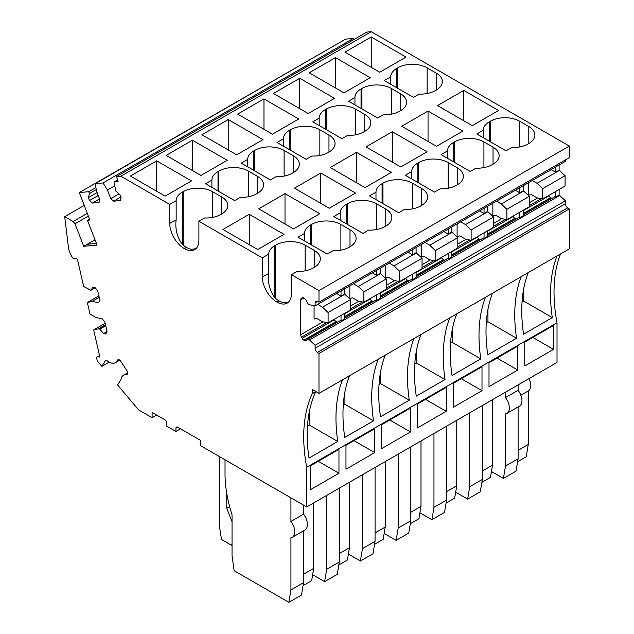 <?xml version="1.0" encoding="UTF-8"?>
<svg xmlns="http://www.w3.org/2000/svg" width="634" height="634" viewBox="0 0 634 634"><rect width="100%" height="100%" fill="white"/><g stroke="black" fill="none" stroke-linecap="round" stroke-linejoin="round"><path stroke-width="0.95" d="M455.68 492.166L467.654 499.077L469.723 486.706L469.723 412.829M492.515 399.674L492.515 465.118L490.454 477.426L481.848 482.387M99.586 355.761L97.779 356.807A3.471 2.005 -120 0 0 97.794 356.807L99.879 357.037L93.65 329.942L98.484 328.824L99.823 329.125L103.548 333.555L105.727 334.047L107.122 331.82L104.864 322.001L102.24 318.87L95.869 317.444L89.973 313.917L87.349 302.489L92.184 301.372L98.547 302.806L99.95 300.579L97.691 290.76L95.068 287.63L92.889 287.139L90.908 290.293L83.672 286.473L77.388 259.108L72.839 258.093L72.11 256.976A14.875 8.591 -120 0 1 68.432 247.315L64.708 216.638L73.164 221.52L74.986 223.786L83.712 246.285L97.073 245.096L87.429 220.244L89.862 220.03L79.298 192.554L88.752 191.706L89.457 193.513L88.364 197.586L89.505 200.526L92.382 203.07L99.062 202.476L99.831 199.599L96.495 191.016L95.274 183.646L103.049 182.957L107.431 190.042L110.76 198.624L113.629 201.176L120.309 200.574L121.078 197.705L119.945 194.765L115.871 191.159L113.946 181.982L118.114 181.609L116.466 176.609L120.904 176.22L169.73 204.41L169.73 223.366A20.621 11.911 -120 0 0 184.32 248.623A20.621 11.911 -120 0 0 194.63 249.645A20.621 11.911 -120 0 0 198.902 240.207L198.902 221.25L262.286 257.84L262.286 276.804A20.621 11.911 -120 0 0 276.868 302.061A20.621 11.911 -120 0 0 287.178 303.084A20.621 11.911 -120 0 0 291.45 293.637L291.45 274.68L318.981 290.578L318.981 302.164L317.372 301.396A3.471 2.005 -120 0 0 315.843 301.332A3.471 2.005 -120 0 0 315.122 302.925L315.122 305.873L309.511 304.74L308.108 303.932L305.85 300.017A3.503 2.021 -120 0 0 304.114 298.186L303.868 298.043A3.503 2.021 -120 0 0 302.133 297.869L301.467 298.257A3.503 2.021 -120 0 0 300.746 299.842L300.746 334.736A3.503 2.021 -120 0 0 301.467 337.161L302.133 338.31A3.503 2.021 -120 0 0 303.868 340.141L304.114 340.284A3.503 2.021 -120 0 0 305.85 340.458L308.108 339.15L309.511 339.959L315.122 345.308L315.122 348.264A3.471 2.005 -120 0 0 317.372 352.385L318.981 353.463L318.981 393.397L312.316 389.553L312.316 393.595A148.744 85.875 -120 0 0 306.705 467.274L306.705 506.946L557.017 362.434L557.017 322.761A148.744 85.875 -120 0 1 560.527 253.941M306.705 506.946L200.479 445.623L200.479 440.353L177.694 427.197A2.481 1.434 -120 0 0 176.458 427.078A2.481 1.434 -120 0 0 175.943 428.212L175.943 431.453L166.829 426.191L166.829 422.949A2.481 1.434 -120 0 0 165.078 419.914L152.105 412.425L152.105 417.687L138.64 409.913L117.599 385.004L121.015 379.473A12.894 7.442 -120 0 1 123.575 375.154A12.894 7.442 -120 0 1 126.475 374.575A2.98 1.72 -120 0 0 127.149 374.44A2.98 1.72 -120 0 0 126.99 370.747L120.722 361.221A2.996 1.728 -120 0 0 119.39 359.914A2.972 1.72 -120 0 0 117.908 359.763A2.972 1.72 -120 0 0 117.441 360.31A12.894 7.442 -120 0 1 115.428 362.664A12.894 7.442 -120 0 1 108.985 362.022A12.894 7.45 -120 0 1 107.415 360.968A2.98 1.72 -120 0 0 107.059 360.73A2.972 1.72 -120 0 0 105.577 360.58A2.972 1.72 -120 0 0 105.196 360.952L101.86 366.365L97.271 360.936L96.756 358.685A2.481 1.434 -120 0 1 97.192 356.91A2.481 1.434 -120 0 1 97.779 356.807M482.347 405.546L482.347 479.423L480.279 491.786L467.654 499.077M482.347 479.423L469.723 486.706M492.515 465.118L482.347 470.991M116.466 176.609L366.777 32.096L371.215 31.7L569.292 146.058L569.292 157.652L318.981 302.164M565.433 159.879L565.433 161.361L315.122 305.873M559.125 165.006L559.125 170.142L565.084 175.689L565.084 186.055L542.649 199.005L542.649 188.647L565.084 175.689M559.125 189.495L559.125 195.042L565.433 200.788L565.433 203.744A3.471 2.005 -120 0 0 567.684 207.865L569.292 208.951L569.292 248.885L318.981 393.397M79.298 192.554L330.259 47.978M95.274 183.646L345.585 39.134L353.36 38.436L354.002 39.474M306.705 467.274L557.017 322.761M553.514 349.382L524.77 365.976L524.77 342.075L553.514 325.48L553.514 349.382L532.814 337.431M517.756 370.026L489.004 386.621L489.004 362.719L517.756 346.124L517.756 370.026L497.056 358.075M481.999 390.671L453.247 407.266L453.247 383.364L481.999 366.769L481.999 390.671L461.298 378.72M446.241 411.315L417.489 427.91L417.489 404.009L446.241 387.414L446.241 411.315L425.541 399.365M410.475 431.96L381.731 448.555L381.731 424.653L410.475 408.058L410.475 431.96L389.783 420.009M374.718 452.605L345.974 469.2L345.974 445.298L374.718 428.703L374.718 452.605L354.018 440.654M338.96 473.249L310.216 489.844L310.216 465.942L338.96 449.347L338.96 473.249L318.26 461.298M232.036 521.822L226.774 508.27L226.774 493.514M226.774 508.27L229.627 506.621M219.412 456.551L219.412 526.133L221.52 539.494L231.687 545.367L232.036 543.544M225.022 459.785L225.022 473.653A109.428 63.178 -120 0 0 232.036 514.8L232.036 555.717L234.136 570.703L288.858 602.3L290.935 589.937L290.935 537.783A11.895 6.871 -120 0 0 292.322 537.291A11.895 6.871 -120 0 0 290.935 521.449L290.935 497.841M303.551 505.124L303.551 514.166L290.935 521.449M292.322 537.291L304.946 530.008A11.895 6.871 -120 0 0 303.551 514.166M303.551 530.809L303.551 582.646L301.483 595.017L288.858 602.3M313.719 502.897L313.719 568.349L303.551 574.214M313.719 568.349L311.659 580.649L303.052 585.618M312.649 574.745L324.616 581.655L326.692 569.284L326.692 495.408M339.309 488.125L339.309 562.001L326.692 569.284M339.309 562.001L337.24 574.364L324.616 581.655M349.477 482.252L349.477 547.705L339.309 553.569M349.477 547.705L347.416 560.004L338.818 564.973M348.407 554.1L360.381 561.011L362.45 548.64L362.45 474.763M375.066 467.48L375.066 541.357L362.45 548.64M375.066 541.357L372.998 553.72L360.381 561.011M385.234 461.607L385.234 527.06L375.066 532.925M385.234 527.06L383.174 539.36L374.575 544.329M384.164 533.456L396.139 540.366L398.207 527.995L398.207 454.118M410.832 446.835L410.832 520.712L398.207 527.995M410.832 520.712L408.756 533.075L396.139 540.366M420.992 440.963L420.992 506.407L410.832 512.28M420.992 506.407L418.931 518.715L410.333 523.684M419.922 512.811L431.897 519.721L433.965 507.351L433.965 433.474M446.59 426.191L446.59 500.067L433.965 507.351M446.59 500.067L444.513 512.431L431.897 519.721M456.757 420.318L456.757 485.763L446.59 491.635M456.757 485.763L454.697 498.07L446.09 503.039M491.445 471.514L503.412 478.432L505.488 466.061L505.488 413.915A11.895 6.871 -120 0 0 506.875 413.423A11.895 6.871 -120 0 0 505.488 397.581L505.488 392.184M518.105 384.901L518.105 390.29L505.488 397.581M506.875 413.423L519.5 406.132A11.895 6.871 -120 0 0 518.105 390.29M518.105 406.933L518.105 458.778L516.036 471.141L503.412 478.432M517.606 461.742L526.212 456.781L528.273 444.474L528.273 390.948A11.895 6.871 -120 0 0 529.002 378.609M120.904 176.22L371.215 31.7M169.73 204.41L176.157 200.701A20.827 12.022 180 0 1 182.251 192.205L183.131 191.698A20.827 12.022 180 0 1 197.848 188.179A20.827 12.022 180 0 1 212.58 191.698L221.694 196.96A20.827 12.022 180 0 1 227.741 204.6A20.827 12.022 180 0 1 227.788 205.464A20.827 12.022 180 0 1 221.694 213.967L220.814 214.474A20.827 12.022 180 0 1 204.6 217.961L198.902 221.25M262.286 257.84L268.705 254.139A20.827 12.022 180 0 1 274.807 245.643L275.679 245.136A20.827 12.022 180 0 1 290.396 241.617A20.827 12.022 180 0 1 305.128 245.136L314.242 250.398A20.827 12.022 180 0 1 320.289 258.038A20.827 12.022 180 0 1 320.344 258.902A20.827 12.022 180 0 1 314.242 267.397L313.37 267.905A20.827 12.022 180 0 1 297.148 271.392L291.45 274.68M318.981 290.578L569.292 146.058M470.246 171.457L475.944 168.168A20.827 12.022 180 0 0 492.166 164.681L493.038 164.174L493.038 147.175L483.924 141.905A20.827 12.022 180 0 0 469.192 138.386A20.827 12.022 180 0 0 454.475 141.905L453.595 142.412A20.827 12.022 180 0 0 447.501 150.908L441.082 154.617L470.246 171.457M493.038 147.175A20.827 12.022 180 0 1 499.085 154.807A20.827 12.022 180 0 1 499.14 155.671A20.827 12.022 180 0 1 493.038 164.174M269.363 146.89A20.827 12.022 180 0 1 284.095 150.409L293.209 155.671A20.827 12.022 180 0 1 299.256 163.31A20.827 12.022 180 0 1 299.311 164.174A20.827 12.022 180 0 1 293.209 172.678L292.337 173.177A20.827 12.022 180 0 1 276.115 176.672L270.417 179.961L241.253 163.12L247.672 159.411A20.827 12.022 180 0 1 253.766 150.916L254.646 150.409A20.827 12.022 180 0 1 269.363 146.89M377.698 118.027L383.388 114.738A20.827 12.022 180 0 0 399.61 111.243L400.49 110.736L400.49 93.737L391.368 88.475A20.827 12.022 180 0 0 376.636 84.956A20.827 12.022 180 0 0 361.927 88.475L361.047 88.982A20.827 12.022 180 0 0 354.945 97.477L348.526 101.186L377.698 118.027M400.49 93.737A20.827 12.022 180 0 1 406.529 101.377A20.827 12.022 180 0 1 406.584 102.24A20.827 12.022 180 0 1 400.49 110.736M283.43 138.767L277.01 142.476L306.174 159.316L311.873 156.027A20.827 12.022 180 0 0 328.095 152.532L328.967 152.025L328.967 135.026L319.853 129.764A20.827 12.022 180 0 0 305.12 126.245A20.827 12.022 180 0 0 290.404 129.764L289.532 130.271A20.827 12.022 180 0 0 283.43 138.767L283.43 146.177M328.967 135.026A20.827 12.022 180 0 1 335.014 142.666A20.827 12.022 180 0 1 335.069 143.53A20.827 12.022 180 0 1 328.967 152.025M341.94 138.672L347.63 135.383A20.827 12.022 180 0 0 363.853 131.888L364.724 131.381L364.724 114.382L355.611 109.119A20.827 12.022 180 0 0 340.878 105.601A20.827 12.022 180 0 0 326.161 109.119L325.29 109.627A20.827 12.022 180 0 0 319.187 118.122L312.768 121.831L341.94 138.672M364.724 114.382A20.827 12.022 180 0 1 370.771 122.021A20.827 12.022 180 0 1 370.827 122.885A20.827 12.022 180 0 1 364.724 131.381M483.259 130.263L476.839 133.972L506.003 150.813L511.701 147.524A20.827 12.022 180 0 0 527.924 144.037L528.796 143.53L528.796 126.523L519.682 121.26A20.827 12.022 180 0 0 504.949 117.742A20.827 12.022 180 0 0 490.233 121.26L489.361 121.768A20.827 12.022 180 0 0 483.259 130.263L483.259 137.681M528.796 126.523A20.827 12.022 180 0 1 534.842 134.162A20.827 12.022 180 0 1 534.898 135.026A20.827 12.022 180 0 1 528.796 143.53M233.605 167.535A20.827 12.022 180 0 1 248.338 171.053L257.452 176.315A20.827 12.022 180 0 1 263.498 183.955A20.827 12.022 180 0 1 263.554 184.819A20.827 12.022 180 0 1 257.452 193.322L256.572 193.822A20.827 12.022 180 0 1 240.357 197.317L234.659 200.606L205.495 183.765L211.914 180.056A20.827 12.022 180 0 1 218.009 171.56L218.888 171.053A20.827 12.022 180 0 1 233.605 167.535M427.57 196.096A20.827 12.022 180 0 1 427.617 196.96A20.827 12.022 180 0 1 421.523 205.464L420.643 205.971A20.827 12.022 180 0 1 404.429 209.458L398.731 212.747L369.559 195.906L375.986 192.205A20.827 12.022 180 0 1 382.08 183.702L382.96 183.202A20.827 12.022 180 0 1 397.676 179.676A20.827 12.022 180 0 1 412.409 183.202L421.523 188.464A20.827 12.022 180 0 1 427.57 196.096M434.488 192.102L440.186 188.813A20.827 12.022 180 0 0 456.401 185.326L457.28 184.819L457.28 167.82L448.167 162.558A20.827 12.022 180 0 0 433.434 159.031A20.827 12.022 180 0 0 418.717 162.558L417.838 163.057A20.827 12.022 180 0 0 411.743 171.56L405.324 175.261L434.488 192.102M457.28 167.82A20.827 12.022 180 0 1 463.327 175.452A20.827 12.022 180 0 1 463.383 176.315A20.827 12.022 180 0 1 457.28 184.819M304.463 233.494L298.043 237.195L327.215 254.036L332.905 250.747A20.827 12.022 180 0 0 349.128 247.26L350.008 246.753L350 229.754L340.886 224.491A20.827 12.022 180 0 0 326.153 220.965A20.827 12.022 180 0 0 311.437 224.491L310.565 224.999A20.827 12.022 180 0 0 304.463 233.494L304.463 240.904M350 229.754A20.827 12.022 180 0 1 356.046 237.393A20.827 12.022 180 0 1 356.102 238.249A20.827 12.022 180 0 1 350.008 246.753M390.71 76.833L384.283 80.542L413.455 97.374L419.153 94.094A20.827 12.022 180 0 0 435.368 90.599L436.247 90.091L436.247 73.092L427.134 67.83A20.827 12.022 180 0 0 412.401 64.311A20.827 12.022 180 0 0 397.684 67.83L396.805 68.337A20.827 12.022 180 0 0 390.71 76.833L390.71 84.243M436.247 73.092A20.827 12.022 180 0 1 442.294 80.732A20.827 12.022 180 0 1 442.342 81.596A20.827 12.022 180 0 1 436.247 90.091M340.22 212.85L333.801 216.551L362.973 233.391L368.663 230.102A20.827 12.022 180 0 0 384.886 226.615L385.765 226.108L385.765 209.109L376.644 203.847A20.827 12.022 180 0 0 361.919 200.32A20.827 12.022 180 0 0 347.202 203.847L346.322 204.354A20.827 12.022 180 0 0 340.22 212.85L340.22 220.26M385.765 209.109A20.827 12.022 180 0 1 391.804 216.749A20.827 12.022 180 0 1 391.86 217.605A20.827 12.022 180 0 1 385.765 226.108M285.007 193.647L258.712 208.824L293.487 228.898L319.774 213.721L285.007 193.647L285.007 224.008M320.764 172.995L294.469 188.179L329.244 208.253L355.539 193.069L320.764 172.995L320.764 203.356M356.522 152.35L330.235 167.535L365.002 187.609L391.297 172.424L356.522 152.35L356.522 182.711M392.287 131.706L365.992 146.89L400.759 166.964L427.054 151.78L392.287 131.706L392.287 162.066M428.045 111.061L401.75 126.245L436.517 146.319L462.812 131.135L428.045 111.061L428.045 141.422M463.803 90.416L437.508 105.601L472.275 125.675L498.57 110.49L463.803 90.416L463.803 120.777M192.459 140.209L166.163 155.393L200.93 175.459L227.226 160.283L192.459 140.209L192.459 170.57M228.216 119.564L201.921 134.741L236.688 154.815L262.983 139.638L228.216 119.564L228.216 149.925M263.974 98.92L237.679 114.096L272.446 134.17L298.741 118.994L263.974 98.92L263.974 129.281M299.731 78.275L273.436 93.452L308.211 113.526L334.498 98.349L299.731 78.275L299.731 108.636M335.489 57.631L309.194 72.807L343.969 92.881L370.264 77.705L335.489 57.631L335.489 87.991M371.247 36.986L344.959 52.162L379.726 72.236L406.022 57.06L371.247 36.986L371.247 67.347M156.693 160.854L130.406 176.038L165.173 196.112L191.468 180.928L156.693 160.854L156.693 191.214M249.249 214.292L222.954 229.468L257.721 249.542L284.016 234.366L249.249 214.292L249.249 244.653M555.574 167.051L555.574 172.194L559.125 170.142M551.12 169.627L555.574 172.194M542.649 188.647L537.038 183.297L532.235 180.531M537.038 183.297L559.473 170.348M528.621 182.616L528.621 195.161L531.395 194.614L537.038 197.871L542.649 199.005M555.574 191.547L555.574 197.087L559.125 195.042M380.329 292.718L380.329 298.265L376.778 300.318L376.081 299.914L344.571 318.102L373.814 301.213A3.503 2.021 60 0 1 372.079 301.047L371.833 300.904A3.503 2.021 60 0 1 370.097 299.074L344.571 313.814M308.108 339.15L340.315 320.558L341.021 320.962L344.571 318.91L344.571 313.362M309.511 339.959L559.822 195.446M548.703 195.51L548.893 195.843A3.503 2.021 60 0 0 550.629 197.681L550.875 197.816A3.503 2.021 60 0 0 552.61 197.99L523.367 214.878L554.869 196.683L555.574 197.087M512.946 216.154L513.136 216.487A3.503 2.021 60 0 0 514.871 218.326L515.117 218.461A3.503 2.021 60 0 0 516.853 218.635L487.601 235.523L519.111 217.327L519.817 217.739L523.367 215.687L523.367 210.139M477.18 236.799L477.378 237.14A3.503 2.021 60 0 0 479.114 238.97L479.359 239.113A3.503 2.021 60 0 0 481.095 239.28L451.844 256.168L483.354 237.98L484.051 238.384L487.601 236.331L487.601 230.784M441.423 257.444L441.621 257.784A3.503 2.021 60 0 0 443.356 259.615L443.602 259.758A3.503 2.021 60 0 0 445.337 259.924L416.086 276.812L447.596 258.624L448.293 259.029L451.844 256.976L451.844 251.429M405.665 278.096L405.855 278.429A3.503 2.021 60 0 0 407.591 280.26L407.836 280.402A3.503 2.021 60 0 0 409.572 280.569L380.329 297.457L411.838 279.269L412.536 279.673L416.086 277.621L416.086 272.073M315.122 345.308L565.433 200.788M318.981 353.463L569.292 208.951M342.463 379.837A148.744 85.875 -120 0 0 337.756 441.478L309.004 458.081A148.744 85.875 -120 0 1 315.819 391.574L312.316 393.595M349.477 375.788A148.744 85.875 -120 0 0 344.761 437.428L373.513 420.833L344.92 404.326L344.92 391.939M378.221 359.193A148.744 85.875 -120 0 0 373.513 420.833M385.234 355.143A148.744 85.875 -120 0 0 380.527 416.784L409.271 400.189L380.677 383.681L380.677 371.294M413.986 338.548A148.744 85.875 -120 0 0 409.271 400.189M420.992 334.498A148.744 85.875 -120 0 0 416.284 396.139L445.028 379.544L416.435 363.036L416.435 350.65M449.744 317.903A148.744 85.875 -120 0 0 445.028 379.544M456.749 313.854A148.744 85.875 -120 0 0 452.042 375.494L480.786 358.899L452.201 342.392L452.201 330.005M485.501 297.259A148.744 85.875 -120 0 0 480.786 358.899M492.515 293.209A148.744 85.875 -120 0 0 487.8 354.85L516.544 338.255L487.958 321.747L487.958 309.36M521.259 276.614A148.744 85.875 -120 0 0 516.544 338.255M528.273 272.565A148.744 85.875 -120 0 0 523.557 334.205L552.309 317.61L523.716 301.102L523.716 288.716M557.017 255.97A148.744 85.875 -120 0 0 552.309 317.61M175.943 431.453L180.5 428.822M152.105 417.687L156.661 415.056M93.65 329.942L105.165 323.292M98.484 328.824L105.506 324.767M99.823 329.125L105.719 325.717M103.548 333.555L107.051 331.527M87.349 302.489L98.856 295.848M92.184 301.372L99.197 297.322M90.908 290.293L95.211 287.804M64.708 216.638L84.227 205.376M73.164 221.52L87.294 213.357M74.986 223.786L88.34 216.075M83.712 246.285L87.215 244.264L96.431 243.44M87.429 220.244L89.489 219.055M88.752 191.706L95.924 187.569M89.457 193.513L96.257 189.59M88.364 197.586L97.089 192.546M89.505 200.526L98.23 195.486M92.382 203.07L99.57 198.925M103.049 182.957L353.36 38.436M107.431 190.042L114.595 185.905M110.76 198.624L118.954 193.893M113.629 201.176L120.817 197.023M113.946 181.982L117.552 179.898M101.86 366.365L109.183 362.141M334.15 319.385L334.34 319.718A3.503 2.021 -120 0 0 336.075 321.549L336.321 321.692A3.503 2.021 -120 0 0 338.057 321.866L340.315 320.558M317.682 304.399L322.484 307.173L328.095 312.514L328.095 322.88L322.484 321.747L316.841 318.49L314.068 319.037L314.068 305.667M268.705 254.139L268.705 273.096C267.54 282.217 269.577 290.435 274.807 297.734A20.621 11.911 -120 0 0 278.976 300.849A20.621 11.911 -120 0 0 283.921 302.703L288.415 302.172M262.286 276.804L268.705 273.492M176.157 200.701L176.157 219.657C174.992 228.787 177.021 236.997 182.251 244.304A20.621 11.911 -120 0 0 186.42 247.411A20.621 11.911 -120 0 0 191.365 249.273L195.866 248.742M169.73 223.366L176.157 220.061M303.551 582.646L290.935 589.937M518.105 458.778L505.488 466.061M528.273 390.948L520.855 395.228M528.273 444.474L518.105 450.346M447.501 158.326L447.501 150.908M247.672 159.411L247.672 166.829M354.945 104.887L354.945 97.477M319.187 125.532L319.187 118.122M211.914 180.056L211.914 187.474M375.986 192.205L375.986 199.615M411.743 178.97L411.743 171.56M515.363 190.271L519.817 192.839L519.817 187.696M519.817 192.839L523.367 190.786L523.367 185.651M492.864 203.26L492.864 215.806L495.629 215.259L501.28 218.516L506.883 219.657L529.327 206.7L529.327 196.334L523.367 190.786M336.567 293.494L341.021 296.062L341.021 290.927M344.571 288.874L344.571 294.017L341.021 296.062M328.095 322.88L350.531 309.923L350.531 299.565L344.571 294.017M372.324 272.85L376.778 275.418L376.778 270.282M380.329 268.23L380.329 273.373L376.778 275.418M349.825 285.839L349.825 298.392L352.599 297.845L358.242 301.102L363.853 302.236L386.288 289.278L386.288 278.912L380.329 273.373M408.082 252.205L412.536 254.773L412.536 249.637M416.086 247.585L416.086 252.728L412.536 254.773M385.591 265.194L385.591 277.747L388.357 277.193L393.999 280.458L399.61 281.591L422.046 268.634L422.046 258.268L416.086 252.728M443.848 231.561L448.293 234.128L448.293 228.993M451.844 226.94L451.844 232.084L448.293 234.128M421.348 244.55L421.348 257.103L424.114 256.548L429.757 259.813L435.368 260.946L457.803 247.989L457.803 237.623L451.844 232.084M479.605 210.916L484.051 213.484L484.051 208.34M487.601 206.296L487.601 211.439L484.051 213.484M457.106 223.905L457.106 236.45L459.872 235.903L465.522 239.161L471.125 240.302L493.561 227.344L493.561 216.979L487.601 211.439M552.61 197.99L554.869 196.683M376.778 294.77L376.778 300.318M373.814 301.213L376.081 299.914M341.021 315.415L341.021 320.962M519.817 212.192L519.817 217.739M516.853 218.635L519.111 217.327M484.051 232.837L484.051 238.384M481.095 239.28L483.354 237.98M448.293 253.481L448.293 259.029M445.337 259.924L447.596 258.624M412.536 274.126L412.536 279.673M409.572 280.569L411.838 279.269M337.756 441.478L309.162 424.97L309.162 412.583M307.498 425.929L309.162 424.97M522.051 302.061L523.716 301.102M486.294 322.706L487.958 321.747M450.536 343.351L452.201 342.392M414.779 363.995L416.435 363.036M379.021 384.64L380.677 383.681M343.256 405.284L344.92 404.326M506.883 219.657L506.883 209.291L501.28 203.95L496.477 201.176M501.28 203.95L523.716 190.993M506.883 209.291L529.327 196.334M322.484 307.173L344.92 294.216M328.095 312.514L350.531 299.565M363.853 302.236L363.853 291.87L358.242 286.528L353.439 283.755M358.242 286.528L380.677 273.571M363.853 291.87L386.288 278.912M399.61 281.591L399.61 271.225L393.999 265.884L389.197 263.11M393.999 265.884L416.435 252.926M399.61 271.225L422.046 258.268M435.368 260.946L435.368 250.581L429.757 245.239L424.954 242.465M429.757 245.239L452.201 232.282M435.368 250.581L457.803 237.623M471.125 240.302L471.125 229.936L465.522 224.594L460.72 221.821M465.522 224.594L487.958 211.637M471.125 229.936L493.561 216.979M317.586 301.499L315.122 302.925M565.433 203.744L315.122 348.264M567.684 207.865L317.372 352.385M177.694 427.197L175.943 428.212M87.215 244.264L95.005 239.771M105.196 360.952L106.084 360.437M118.606 359.637L117.441 360.31M127.6 373.925L126.475 374.575M305.85 340.458L338.057 321.866M336.321 321.692L304.114 340.284M303.868 340.141L336.075 321.549M334.34 319.718L302.133 338.31M301.467 337.161L326.692 322.595M323.055 321.858L300.746 334.736M300.746 299.842L303.868 298.043M278.976 300.849L276.868 302.061M186.42 247.411L184.32 248.623M182.251 244.304L182.251 192.205M183.131 245.081L183.131 191.698M212.58 217.391L212.58 191.698M221.694 213.967L221.694 196.96M274.807 297.734L274.807 245.643M275.679 298.511L275.679 245.136M305.128 270.829L305.128 245.136M314.242 267.397L314.242 250.398M453.595 161.844L453.595 142.412M454.475 162.352L454.475 141.905M483.924 167.606L483.924 141.905M284.095 176.101L284.095 150.409M254.646 170.855L254.646 150.409M293.209 172.678L293.209 155.671M253.766 170.348L253.766 150.916M361.047 108.414L361.047 88.982M361.927 108.913L361.927 88.475M391.368 114.168L391.368 88.475M289.532 149.703L289.532 130.271M290.404 150.21L290.404 129.764M319.853 155.457L319.853 129.764M325.29 129.059L325.29 109.627M326.161 129.566L326.161 109.119M355.611 134.812L355.611 109.119M489.361 141.2L489.361 121.768M490.233 141.707L490.233 121.26M519.682 146.961L519.682 121.26M248.338 196.746L248.338 171.053M218.888 191.5L218.888 171.053M257.452 193.322L257.452 176.315M218.009 190.993L218.009 171.56M421.523 205.464L421.523 188.464M382.08 203.134L382.08 183.702M382.96 203.641L382.96 183.202M412.409 208.895L412.409 183.202M417.838 182.489L417.838 163.057M418.717 182.996L418.717 162.558M448.167 188.25L448.167 162.558M310.565 244.423L310.565 224.999M311.437 244.93L311.437 224.491M340.886 250.184L340.886 224.491M396.805 87.769L396.805 68.337M397.684 88.269L397.684 67.83M427.134 93.523L427.134 67.83M346.322 223.778L346.322 204.354M347.202 224.285L347.202 203.847M376.644 229.54L376.644 203.847M493.561 223.422L501.851 218.635M550.629 197.681L523.367 213.42M550.875 197.816L523.367 213.706M548.893 195.843L523.367 210.583M541.246 198.727L529.327 205.606M537.608 197.99L529.327 202.769M371.833 300.904L344.571 316.643M372.079 301.047L344.571 316.929M362.45 301.95L350.531 308.829M358.812 301.213L350.531 306M407.591 280.26L380.329 295.999M407.836 280.402L380.329 296.284M405.855 278.429L380.329 293.17M398.207 281.306L386.288 288.185M394.57 280.569L386.288 285.355M443.356 259.615L416.086 275.354M443.602 259.758L416.086 275.639M441.621 257.784L416.086 272.517M433.965 260.661L422.046 267.54M430.335 259.924L422.046 264.711M479.114 238.97L451.844 254.709M479.359 239.113L451.844 254.995M477.378 237.14L451.844 251.872M469.723 240.017L457.803 246.895M466.093 239.28L457.803 244.066M514.871 218.326L487.601 234.065M515.117 218.461L487.601 234.35M513.136 216.487L487.601 231.228M505.488 219.372L493.561 226.251M99.538 355.563L97.192 356.91M119.763 360.16L115.428 362.664M127.743 372.744L123.575 375.154"/></g></svg>
